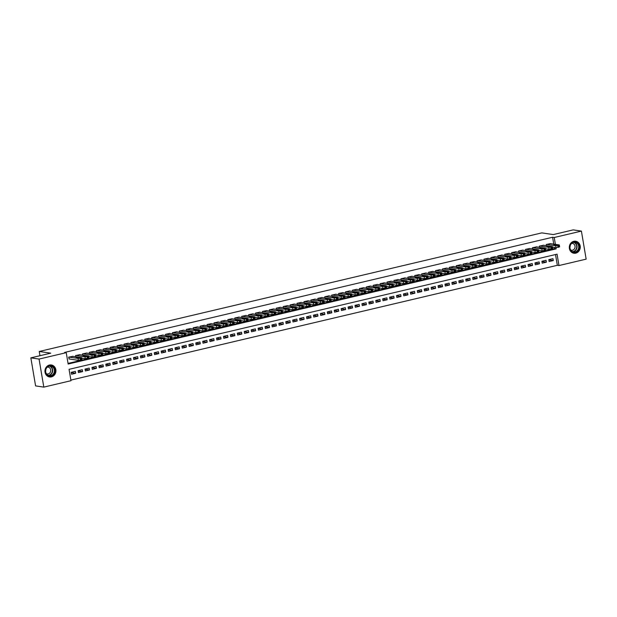 <?xml version="1.0" encoding="UTF-8"?>
<svg xmlns="http://www.w3.org/2000/svg" width="617" height="617" viewBox="0 0 617 617"><rect width="100%" height="100%" fill="white"/><g stroke="black" fill="none" stroke-linecap="round" stroke-linejoin="round"><path stroke-width="0.93" d="M49.437 365.056A6.062 5.476 -81.6 0 1 51.319 364.971A6.062 5.476 -81.6 0 1 55.931 370.724A6.062 5.476 -81.6 0 1 51.435 376.879A6.062 5.476 -81.6 0 1 49.553 376.964A6.062 5.476 -81.6 0 1 44.948 371.21A6.062 5.476 -81.6 0 1 49.437 365.056M573.779 241.324A6.062 5.476 -81.6 0 1 575.661 241.239A6.062 5.476 -81.6 0 1 580.273 246.993A6.062 5.476 -81.6 0 1 575.777 253.147A6.062 5.476 -81.6 0 1 573.895 253.232A6.062 5.476 -81.6 0 1 569.29 247.479A6.062 5.476 -81.6 0 1 573.779 241.324M43.807 387.114L35.593 385.91L30.85 357.86L50.748 353.163L39.249 351.474L541.788 232.887L553.287 234.583L573.193 229.886L581.407 231.09L586.15 259.14L558.979 265.549L557.058 254.181L69.058 369.336L70.978 380.704L43.807 387.114L39.064 359.071L66.235 352.662L68.155 364.03L556.164 248.875L555.948 247.61M70.878 380.103L557.336 265.31L558.979 265.549M72.814 356.333L68.634 357.181L69.305 358.994M79.732 354.698L75.559 355.546L75.768 356.765M86.658 353.071L82.477 353.911L82.686 355.137M93.576 351.435L89.403 352.276L89.612 353.502M100.502 349.8L96.321 350.641L96.53 351.867M107.42 348.165L103.247 349.014L103.455 350.232M114.346 346.53L110.165 347.379L110.374 348.597M121.264 344.903L117.091 345.744L117.299 346.97M128.189 343.268L124.009 344.109L124.218 345.335M135.108 341.633L130.935 342.474L131.143 343.7M142.033 339.998L137.853 340.846L138.061 342.065M148.952 338.363L144.779 339.211L144.987 340.43M155.877 336.735L151.697 337.576L151.905 338.802M162.795 335.1L158.623 335.941L158.831 337.167M169.721 333.465L165.541 334.306L165.749 335.532M176.639 331.83L172.467 332.679L172.675 333.897M183.565 330.195L179.385 331.044L179.593 332.27M190.483 328.568L186.311 329.409L186.519 330.635M197.409 326.933L193.229 327.774L193.437 329M204.327 325.298L200.155 326.146L200.363 327.365M211.253 323.663L207.081 324.511L207.281 325.73M218.171 322.035L213.999 322.876L214.207 324.102M225.097 320.4L220.925 321.241L221.125 322.467M232.023 318.765L227.843 319.606L228.051 320.832M238.941 317.13L234.768 317.979L234.969 319.197M245.867 315.495L241.687 316.344L241.895 317.562M252.785 313.868L248.612 314.709L248.813 315.935M259.711 312.233L255.531 313.074L255.739 314.3M266.629 310.598L262.456 311.438L262.657 312.665M273.555 308.963L269.374 309.811L269.583 311.03M280.473 307.328L276.3 308.176L276.501 309.402M287.399 305.7L283.218 306.541L283.427 307.767M294.317 304.065L290.144 304.906L290.345 306.132M301.243 302.43L297.062 303.279L297.271 304.497M308.161 300.795L303.988 301.644L304.189 302.862M315.086 299.16L310.906 300.009L311.115 301.235M322.005 297.533L317.832 298.373L318.033 299.6M328.93 295.898L324.75 296.738L324.958 297.965M335.849 294.263L331.676 295.111L331.877 296.33M342.774 292.628L338.594 293.476L338.802 294.695M349.692 291L345.52 291.841L345.721 293.067M356.618 289.365L352.438 290.206L352.646 291.432M363.536 287.73L359.364 288.571L359.564 289.797M370.462 286.095L366.282 286.944L366.49 288.162M377.38 284.46L373.208 285.309L373.408 286.527M384.306 282.833L380.126 283.673L380.334 284.9M391.224 281.198L387.052 282.038L387.252 283.265M398.15 279.563L393.97 280.403L394.178 281.63M405.068 277.928L400.896 278.776L401.096 279.995M411.994 276.293L407.814 277.141L408.022 278.367M418.912 274.665L414.74 275.506L414.948 276.732M425.838 273.03L421.658 273.871L421.866 275.097M432.756 271.395L428.584 272.244L428.792 273.462M439.682 269.76L435.502 270.608L435.71 271.827M446.6 268.133L442.428 268.973L442.636 270.2M453.526 266.498L449.346 267.338L449.554 268.565M460.444 264.863L456.272 265.703L456.48 266.93M467.37 263.228L463.19 264.076L463.398 265.295M474.288 261.593L470.115 262.441L470.324 263.66M481.214 259.965L477.034 260.806L477.242 262.032M488.132 258.33L483.959 259.171L484.168 260.397M495.058 256.695L490.877 257.536L491.086 258.762M501.976 255.06L497.803 255.908L498.012 257.127M508.902 253.425L504.721 254.273L504.93 255.5M515.82 251.798L511.647 252.638L511.855 253.865M522.746 250.163L518.565 251.003L518.774 252.23M529.664 248.528L525.491 249.376L525.699 250.595M536.589 246.893L532.409 247.741L532.618 248.96M543.508 245.257L539.335 246.106L539.543 247.332M548.868 259.896L553.295 260.544L549.138 261.531L548.822 259.634L552.971 258.654L553.295 260.544M541.942 261.531L546.369 262.179L542.22 263.158L541.896 261.269L546.053 260.289L546.369 262.179M535.024 263.166L539.451 263.814L535.294 264.793L534.978 262.896L539.127 261.917L539.451 263.814M528.098 264.793L532.525 265.449L528.376 266.428L528.052 264.531L532.209 263.552L532.525 265.449M521.18 266.428L525.607 267.084L521.45 268.063L521.134 266.166L525.283 265.187L525.607 267.084M514.254 268.063L518.681 268.711L514.532 269.691L514.208 267.801L518.365 266.822L518.681 268.711M507.336 269.698L511.763 270.346L507.606 271.326L507.29 269.436L511.439 268.449L511.763 270.346M500.41 271.333L504.837 271.981L500.688 272.961L500.364 271.064L504.521 270.084L504.837 271.981M493.484 272.961L497.919 273.616L493.762 274.596L493.446 272.699L497.595 271.719L497.919 273.616M486.566 274.596L490.993 275.251L486.844 276.231L486.52 274.334L490.677 273.354L490.993 275.251M479.64 276.231L484.075 276.879L479.918 277.858L479.602 275.969L483.751 274.989L484.075 276.879M472.722 277.866L477.149 278.514L473 279.493L472.676 277.596L476.833 276.617L477.149 278.514M465.796 279.493L470.231 280.149L466.074 281.128L465.758 279.231L469.907 278.252L470.231 280.149M458.878 281.128L463.305 281.784L459.156 282.763L458.832 280.866L462.989 279.887L463.305 281.784M451.952 282.763L456.387 283.411L452.23 284.398L451.914 282.501L456.063 281.522L456.387 283.411M445.034 284.398L449.461 285.046L445.312 286.026L444.988 284.136L449.145 283.157L449.461 285.046M438.109 286.033L442.543 286.681L438.386 287.661L438.07 285.764L442.219 284.784L442.543 286.681M431.19 287.661L435.617 288.316L431.468 289.296L431.144 287.399L435.301 286.419L435.617 288.316M424.265 289.296L428.699 289.951L424.542 290.931L424.226 289.034L428.375 288.054L428.699 289.951M417.347 290.931L421.773 291.579L417.624 292.566L417.3 290.669L421.457 289.689L421.773 291.579M410.421 292.566L414.855 293.214L410.698 294.193L410.382 292.304L414.531 291.324L414.855 293.214M403.503 294.201L407.93 294.849L403.78 295.828L403.456 293.931L407.613 292.952L407.93 294.849M396.577 295.828L401.011 296.484L396.854 297.463L396.538 295.566L400.688 294.587L401.011 296.484M389.659 297.463L394.086 298.119L389.936 299.098L389.612 297.201L393.769 296.222L394.086 298.119M382.733 299.098L387.168 299.746L383.01 300.726L382.694 298.836L386.844 297.857L387.168 299.746M375.815 300.734L380.242 301.381L376.092 302.361L375.768 300.471L379.925 299.484L380.242 301.381M368.889 302.369L373.324 303.016L369.167 303.996L368.85 302.099L373 301.119L373.324 303.016M361.971 303.996L366.398 304.651L362.248 305.631L361.924 303.734L366.082 302.754L366.398 304.651M355.045 305.631L359.48 306.287L355.323 307.266L355.006 305.369L359.156 304.389L359.48 306.287M348.127 307.266L352.554 307.914L348.404 308.893L348.081 307.004L352.238 306.024L352.554 307.914M341.201 308.901L345.636 309.549L341.479 310.528L341.162 308.631L345.312 307.652L345.636 309.549M334.283 310.528L338.71 311.184L334.561 312.163L334.237 310.266L338.394 309.287L338.71 311.184M327.357 312.163L331.792 312.819L327.635 313.798L327.318 311.901L331.468 310.922L331.792 312.819M320.439 313.798L324.866 314.446L320.717 315.434L320.393 313.536L324.55 312.557L324.866 314.446M313.513 315.434L317.948 316.081L313.791 317.061L313.475 315.171L317.624 314.192L317.948 316.081M306.595 317.069L311.022 317.716L306.873 318.696L306.549 316.799L310.706 315.819L311.022 317.716M299.669 318.696L304.104 319.351L299.947 320.331L299.631 318.434L303.78 317.454L304.104 319.351M292.751 320.331L297.178 320.987L293.029 321.966L292.705 320.069L296.862 319.089L297.178 320.987M285.825 321.966L290.26 322.614L286.103 323.593L285.787 321.704L289.936 320.724L290.26 322.614M278.907 323.601L283.334 324.249L279.185 325.228L278.861 323.339L283.018 322.352L283.334 324.249M271.981 325.236L276.416 325.884L272.259 326.863L271.943 324.966L276.092 323.987L276.416 325.884M265.063 326.863L269.49 327.519L265.341 328.499L265.017 326.601L269.174 325.622L269.49 327.519M258.137 328.499L262.572 329.154L258.415 330.134L258.099 328.236L262.248 327.257L262.572 329.154M251.219 330.134L255.646 330.781L251.497 331.761L251.173 329.871L255.33 328.892L255.646 330.781M244.293 331.769L248.728 332.416L244.571 333.396L244.255 331.499L248.404 330.519L248.728 332.416M237.375 333.396L241.802 334.052L237.653 335.031L237.329 333.134L241.486 332.154L241.802 334.052M230.45 335.031L234.884 335.687L230.727 336.666L230.403 334.769L234.56 333.789L234.884 335.687M223.531 336.666L227.958 337.314L223.809 338.301L223.485 336.404L227.634 335.424L227.958 337.314M216.606 338.301L221.04 338.949L216.883 339.928L216.559 338.039L220.716 337.059L221.04 338.949M209.687 339.936L214.114 340.584L209.965 341.563L209.641 339.666L213.79 338.687L214.114 340.584M202.762 341.563L207.196 342.219L203.039 343.199L202.715 341.301L206.872 340.322L207.196 342.219M195.844 343.199L200.27 343.854L196.121 344.834L195.797 342.936L199.947 341.957L200.27 343.854M188.918 344.834L193.352 345.481L189.195 346.469L188.871 344.571L193.028 343.592L193.352 345.481M182 346.469L186.427 347.116L182.277 348.096L181.953 346.206L186.103 345.227L186.427 347.116M175.074 348.104L179.508 348.752L175.351 349.731L175.027 347.834L179.185 346.854L179.508 348.752M168.156 349.731L172.583 350.387L168.426 351.366L168.109 349.469L172.259 348.489L172.583 350.387M161.23 351.366L165.657 352.022L161.507 353.001L161.184 351.104L165.341 350.124L165.657 352.022M154.312 353.001L158.739 353.649L154.582 354.628L154.265 352.739L158.415 351.759L158.739 353.649M147.386 354.636L151.813 355.284L147.664 356.264L147.34 354.374L151.497 353.387L151.813 355.284M140.468 356.271L144.895 356.919L140.738 357.899L140.421 356.001L144.571 355.022L144.895 356.919M133.542 357.899L137.969 358.554L133.82 359.534L133.496 357.636L137.653 356.657L137.969 358.554M126.624 359.534L131.051 360.189L126.894 361.169L126.578 359.271L130.727 358.292L131.051 360.189M119.698 361.169L124.125 361.817L119.976 362.796L119.652 360.906L123.809 359.927L124.125 361.817M112.78 362.804L117.207 363.452L113.05 364.431L112.734 362.534L116.883 361.554L117.207 363.452M105.854 364.431L110.281 365.087L106.132 366.066L105.808 364.169L109.965 363.189L110.281 365.087M98.936 366.066L103.363 366.722L99.206 367.701L98.89 365.804L103.039 364.824L103.363 366.722M92.01 367.701L96.437 368.349L92.288 369.336L91.964 367.439L96.121 366.459L96.437 368.349M85.092 369.336L89.519 369.984L85.362 370.964L85.046 369.074L89.195 368.094L89.519 369.984M78.166 370.971L82.593 371.619L78.444 372.599L78.12 370.701L82.277 369.722L82.593 371.619M557.336 265.31L555.516 254.543M75.351 371.357L71.202 372.336L71.518 374.234L75.675 373.254L75.351 371.357M553.75 244.116L552.593 237.26L64.592 352.415L66.235 352.662M68.055 363.421L554.521 248.628L554.305 247.371M550.433 243.63L546.253 244.471L546.461 245.697M39.249 351.474L39.966 355.708M30.85 357.86L39.064 359.071M552.593 237.26L554.236 237.506L581.407 231.09M555.4 244.355L554.236 237.506M554.521 248.628L556.164 248.875M71.248 372.599L75.675 373.254M550.063 243.576L559.164 244.91L558.439 245.335L555.709 245.728L546.6 244.394M552.477 247.101L556.025 247.625L555.709 245.728M557.359 244.887L553.449 245.119L555.786 244.656L557.382 245.026M559.488 246.808L556.025 247.625M573.648 242.08A5.244 4.743 -81.6 0 1 579.186 246.098A5.244 4.743 -81.6 0 1 575.383 252.314A5.244 4.743 -81.6 0 1 569.846 248.304A5.244 4.743 -81.6 0 1 573.648 242.08M575.152 251.913A4.859 4.388 98.4 0 0 578.754 246.985A4.859 4.388 98.4 0 0 575.059 242.373A4.859 4.388 98.4 0 0 573.548 242.435A4.859 4.388 98.4 0 0 569.954 247.371A4.859 4.388 98.4 0 0 573.648 251.983A4.859 4.388 98.4 0 0 575.152 251.913M570.147 245.882A3.455 3.124 -81.6 0 1 569.954 247.209M570.725 250.039A3.455 3.124 98.4 0 0 575.083 246.684A3.455 3.124 98.4 0 0 571.704 243.391M573.062 253.039A6.023 5.445 98.4 0 0 573.64 253.155A6.023 5.445 98.4 0 0 575.507 253.078A6.023 5.445 98.4 0 0 579.972 246.962A6.023 5.445 98.4 0 0 575.391 241.239A6.023 5.445 98.4 0 0 574.805 241.193M53.787 367.416A5.244 4.743 -81.6 0 1 53.263 374.812A5.244 4.743 -81.6 0 1 46.56 374.442A5.244 4.743 -81.6 0 1 47.085 367.053A5.244 4.743 -81.6 0 1 53.787 367.416M46.661 374.157A4.859 4.388 98.4 0 0 49.306 375.714A4.859 4.388 98.4 0 0 53.841 373.162A4.859 4.388 98.4 0 0 53.355 367.655A4.859 4.388 98.4 0 0 50.717 366.105A4.859 4.388 98.4 0 0 46.175 368.657A4.859 4.388 98.4 0 0 46.661 374.157M45.805 369.614A3.455 3.124 -81.6 0 1 45.612 370.94M46.383 373.771A3.455 3.124 98.4 0 0 49.992 368.241A3.455 3.124 98.4 0 0 47.362 367.123M48.72 376.771A6.023 5.445 98.4 0 0 49.298 376.887A6.023 5.445 98.4 0 0 54.928 373.725A6.023 5.445 98.4 0 0 54.327 366.899A6.023 5.445 98.4 0 0 51.049 364.971A6.023 5.445 98.4 0 0 50.463 364.925M543.137 245.204L552.246 246.545L551.521 246.97L548.783 247.363L539.682 246.021M545.551 248.736L549.107 249.26L548.783 247.363M550.441 246.522L546.531 246.754L548.86 246.283L550.464 246.661M552.562 248.443L549.107 249.26M536.219 246.839L545.32 248.181L544.595 248.605L541.865 248.998L532.756 247.656M538.633 250.371L542.181 250.888L541.865 248.998M543.515 248.15L541.302 248.674L539.605 248.389L541.942 247.918L543.538 248.296M545.644 250.078L542.181 250.888M529.293 248.474L538.402 249.816L536.983 250.402L534.939 250.625L525.838 249.291M531.707 251.998L535.263 252.523L534.939 250.625M536.597 249.785L534.376 250.309L532.687 250.024L535.016 249.553L536.62 249.931M538.718 251.705L535.263 252.523M522.375 250.109L531.476 251.443L530.751 251.867L528.021 252.26L518.912 250.926M524.789 253.633L528.337 254.158L528.021 252.26M529.671 251.42L527.458 251.944L525.761 251.659L528.098 251.188L529.694 251.566M531.8 253.34L528.337 254.158M515.45 251.744L524.558 253.078L523.833 253.502L521.095 253.895L511.994 252.554M517.864 255.268L521.419 255.793L521.095 253.895M522.753 253.055L518.843 253.286L521.172 252.823L522.776 253.194M524.874 254.975L521.419 255.793M508.531 253.371L517.632 254.713L516.907 255.137L514.177 255.531L505.068 254.189M510.945 256.903L514.493 257.428L514.177 255.531M515.827 254.682L513.614 255.207L511.917 254.921L514.254 254.451L515.851 254.829M517.956 256.61L514.493 257.428M501.606 255.006L510.714 256.348L509.989 256.772L507.251 257.166L498.15 255.824M504.02 258.538L507.575 259.055L507.251 257.166M508.909 256.317L506.688 256.842L504.999 256.556L507.328 256.086L508.932 256.464M511.03 258.238L507.575 259.055M494.687 256.641L503.788 257.983L502.369 258.569L500.333 258.793L491.225 257.459M497.101 260.166L500.649 260.69L500.333 258.793M501.983 257.952L499.77 258.477L498.073 258.191L500.41 257.721L502.007 258.099M504.112 259.873L500.649 260.69M487.762 258.276L496.87 259.61L496.145 260.035L493.407 260.428L484.306 259.094M490.176 261.801L493.731 262.325L493.407 260.428M495.065 259.587L492.844 260.112L491.155 259.826L493.484 259.356L495.089 259.726M497.186 261.508L493.731 262.325M480.844 259.911L489.944 261.246L489.219 261.67L486.489 262.063L477.381 260.721M483.258 263.436L486.805 263.96L486.489 262.063M488.14 261.222L484.229 261.454L486.566 260.991L488.163 261.361M490.268 263.143L486.805 263.96M473.918 261.539L483.026 262.881L482.293 263.305L479.563 263.698L470.462 262.356M476.332 265.071L479.887 265.588L479.563 263.698M481.221 262.85L479 263.374L477.311 263.089L479.64 262.618L481.245 262.996M483.342 264.778L479.887 265.588M467 263.174L476.1 264.516L475.375 264.94L472.645 265.333L463.537 263.991M469.414 266.706L472.961 267.223L472.645 265.333M474.296 264.485L472.082 265.009L470.385 264.724L472.722 264.253L474.319 264.631M476.424 266.405L472.961 267.223M460.074 264.809L469.182 266.143L467.763 266.737L465.719 266.96L456.619 265.626M462.488 268.333L466.043 268.858L465.719 266.96M467.377 266.12L465.156 266.644L463.467 266.359L465.796 265.888L467.401 266.266M469.498 268.04L466.043 268.858M453.156 266.444L462.256 267.778L461.531 268.202L458.793 268.596L449.693 267.261M455.57 269.968L459.117 270.493L458.793 268.596M460.452 267.755L458.238 268.279L456.541 267.986L458.878 267.523L460.475 267.894M462.58 269.675L459.117 270.493M446.23 268.071L455.338 269.413L454.606 269.837L451.875 270.231L442.775 268.889M448.644 271.603L452.199 272.128L451.875 270.231M453.534 269.39L449.616 269.621L451.952 269.151L453.557 269.529M455.654 271.31L452.199 272.128M439.312 269.706L448.412 271.048L447.687 271.472L444.95 271.866L435.849 270.524M441.726 273.238L445.273 273.755L444.95 271.866M446.608 271.017L444.394 271.542L442.697 271.256L445.034 270.786L446.631 271.164M448.736 272.945L445.273 273.755M432.386 271.341L441.494 272.683L440.762 273.107L438.031 273.501L428.931 272.159M434.8 274.873L438.355 275.39L438.031 273.501M439.69 272.652L437.468 273.177L435.772 272.891L438.109 272.421L439.713 272.799M441.811 274.573L438.355 275.39M425.468 272.976L434.569 274.31L433.844 274.735L431.106 275.128L422.005 273.794M427.882 276.501L431.43 277.025L431.106 275.128M432.764 274.287L430.55 274.812L428.854 274.526L431.183 274.056L432.787 274.434M434.892 276.208L431.43 277.025M418.542 274.611L427.65 275.946L426.918 276.37L424.188 276.763L415.087 275.429M420.956 278.136L424.511 278.66L424.188 276.763M425.846 275.922L421.928 276.154L424.265 275.691L425.869 276.061M427.967 277.843L424.511 278.66M411.624 276.239L420.725 277.581L420 278.005L417.262 278.398L408.161 277.056M414.038 279.771L417.586 280.295L417.262 278.398M418.92 277.55L416.706 278.074L415.01 277.789L417.339 277.318L418.943 277.696M421.049 279.478L417.586 280.295M404.698 277.874L413.806 279.216L413.074 279.64L410.344 280.033L401.243 278.691M407.112 281.406L410.667 281.923L410.344 280.033M412.002 279.185L409.781 279.709L408.084 279.424L410.421 278.953L412.025 279.331M414.123 281.105L410.667 281.923M397.78 279.509L406.881 280.851L405.462 281.437L403.418 281.661L394.317 280.326M400.194 283.033L403.742 283.558L403.418 281.661M405.076 280.82L402.862 281.344L401.166 281.059L403.495 280.588L405.099 280.966M407.205 282.74L403.742 283.558M390.854 281.144L399.963 282.478L399.23 282.902L396.5 283.296L387.399 281.961M393.268 284.668L396.824 285.193L396.5 283.296M398.158 282.455L395.937 282.979L394.24 282.694L396.577 282.224L398.181 282.601M400.279 284.375L396.824 285.193M383.936 282.779L393.037 284.113L392.312 284.537L389.574 284.931L380.473 283.589M386.35 286.303L389.898 286.828L389.574 284.931M391.232 284.09L387.322 284.321L389.651 283.859L391.255 284.229M393.361 286.01L389.898 286.828M377.01 284.406L386.119 285.748L385.386 286.172L382.656 286.566L373.555 285.224M379.424 287.938L382.972 288.463L382.656 286.566M384.306 285.717L382.093 286.242L380.396 285.956L382.733 285.486L384.337 285.864M386.435 287.645L382.972 288.463M370.092 286.041L379.193 287.383L378.468 287.807L375.73 288.201L366.629 286.859M372.506 289.574L376.054 290.09L375.73 288.201M377.388 287.352L375.175 287.877L373.478 287.591L375.807 287.121L377.411 287.499M379.517 289.273L376.054 290.09M363.166 287.676L372.275 289.011L370.856 289.604L368.812 289.828L359.711 288.494M365.58 291.201L369.128 291.725L368.812 289.828M370.462 288.987L368.249 289.512L366.552 289.226L368.889 288.756L370.493 289.134M372.591 290.908L369.128 291.725M356.248 289.311L365.349 290.646L364.624 291.07L361.886 291.463L352.785 290.129M358.662 292.836L362.21 293.36L361.886 291.463M363.544 290.622L361.331 291.147L359.634 290.854L361.963 290.391L363.567 290.761M365.673 292.543L362.21 293.36M349.322 290.946L358.431 292.281L357.012 292.867L354.968 293.098L345.859 291.756M351.736 294.471L355.284 294.995L354.968 293.098M356.618 292.257L352.708 292.489L355.045 292.026L356.649 292.396M358.747 294.178L355.284 294.995M342.404 292.574L351.505 293.916L350.78 294.34L348.042 294.733L338.941 293.391M344.818 296.106L348.366 296.623L348.042 294.733M349.7 293.885L347.487 294.409L345.79 294.124L348.119 293.653L349.723 294.031M351.829 295.813L348.366 296.623M335.478 294.209L344.587 295.551L343.854 295.975L341.124 296.368L332.015 295.026M337.892 297.741L341.44 298.258L341.124 296.368M342.774 295.52L340.561 296.044L338.864 295.759L341.201 295.288L342.805 295.666M344.903 297.44L341.44 298.258M328.56 295.844L337.661 297.178L336.242 297.772L334.198 297.996L325.097 296.661M330.974 299.368L334.522 299.893L334.198 297.996M335.856 297.155L333.643 297.679L331.946 297.394L334.275 296.924L335.879 297.301M337.985 299.075L334.522 299.893M321.634 297.479L330.743 298.813L330.01 299.237L327.28 299.631L318.171 298.296M324.048 301.003L327.596 301.528L327.28 299.631M328.93 298.79L326.717 299.314L325.02 299.021L327.357 298.559L328.961 298.929M331.059 300.71L327.596 301.528M314.716 299.106L323.817 300.448L323.092 300.872L320.354 301.266L311.253 299.924M317.123 302.638L320.678 303.163L320.354 301.266M322.012 300.425L318.102 300.656L320.431 300.186L322.035 300.564M324.141 302.345L320.678 303.163M307.79 300.741L316.899 302.083L316.166 302.507L313.436 302.901L304.328 301.559M310.204 304.274L313.752 304.79L313.436 302.901M315.086 302.052L312.873 302.577L311.176 302.291L313.513 301.821L315.117 302.199M317.215 303.98L313.752 304.79M300.872 302.376L309.973 303.718L308.554 304.304L306.51 304.528L297.409 303.194M303.279 305.901L306.834 306.425L306.51 304.528M308.168 303.687L305.955 304.212L304.258 303.926L306.587 303.456L308.192 303.834M310.297 305.608L306.834 306.425M293.947 304.011L303.055 305.346L302.322 305.77L299.592 306.163L290.484 304.829M296.361 307.536L299.908 308.06L299.592 306.163M301.243 305.322L299.029 305.847L297.332 305.562L299.669 305.091L301.273 305.469M303.371 307.243L299.908 308.06M287.028 305.646L296.129 306.981L295.404 307.405L292.666 307.798L283.565 306.464M289.435 309.171L292.99 309.695L292.666 307.798M294.324 306.957L290.414 307.189L292.743 306.726L294.348 307.096M296.453 308.878L292.99 309.695M280.103 307.274L289.211 308.616L288.478 309.04L285.748 309.433L276.64 308.091M282.517 310.806L286.064 311.33L285.748 309.433M287.399 308.585L285.185 309.109L283.488 308.824L285.825 308.353L287.429 308.731M289.527 310.513L286.064 311.33M273.184 308.909L282.285 310.251L281.56 310.675L278.822 311.068L269.722 309.726M275.591 312.441L279.146 312.958L278.822 311.068M280.48 310.22L278.267 310.744L276.57 310.459L278.899 309.989L280.504 310.366M282.609 312.14L279.146 312.958M266.259 310.544L275.367 311.886L273.948 312.472L271.904 312.696L262.796 311.361M268.673 314.068L272.22 314.593L271.904 312.696M273.555 311.855L271.341 312.379L269.644 312.094L271.981 311.624L273.586 312.001M275.683 313.775L272.22 314.593M259.341 312.179L268.441 313.513L267.716 313.937L264.978 314.331L255.878 312.996M261.747 315.703L265.302 316.228L264.978 314.331M266.637 313.49L264.423 314.014L262.726 313.729L265.055 313.259L266.66 313.629M268.765 315.41L265.302 316.228M252.415 313.814L261.523 315.148L260.104 315.734L258.06 315.966L248.952 314.624M254.829 317.339L258.376 317.863L258.06 315.966M259.711 315.125L255.8 315.356L258.137 314.894L259.742 315.264M261.839 317.045L258.376 317.863M245.497 315.441L254.597 316.783L253.872 317.207L251.134 317.601L242.034 316.259M247.903 318.974L251.458 319.49L251.134 317.601M252.793 316.752L250.579 317.277L248.882 316.991L251.212 316.521L252.816 316.899M254.921 318.68L251.458 319.49M238.571 317.076L247.679 318.418L246.947 318.842L244.216 319.236L235.108 317.894M240.985 320.609L244.533 321.125L244.216 319.236M245.867 318.387L243.653 318.912L241.957 318.627L244.293 318.156L245.898 318.534M247.995 320.308L244.533 321.125M231.653 318.711L240.753 320.046L239.334 320.639L237.29 320.863L228.19 319.529M234.059 322.236L237.614 322.76L237.29 320.863M238.949 320.022L236.735 320.547L235.038 320.262L237.368 319.791L238.972 320.169M241.077 321.943L237.614 322.76M224.727 320.346L233.835 321.681L233.103 322.105L230.372 322.498L221.264 321.164M227.141 323.871L230.689 324.395L230.372 322.498M232.023 321.658L229.809 322.182L228.113 321.889L230.45 321.426L232.054 321.796M234.152 323.578L230.689 324.395M217.809 321.974L226.909 323.316L226.184 323.74L223.447 324.133L214.346 322.791M220.215 325.506L223.77 326.031L223.447 324.133M225.105 323.293L221.195 323.524L223.524 323.053L225.128 323.431M227.233 325.213L223.77 326.031M210.883 323.609L219.991 324.951L219.259 325.375L216.528 325.768L207.42 324.426M213.297 327.141L216.845 327.658L216.528 325.768M218.179 324.92L215.965 325.444L214.269 325.159L216.606 324.689L218.21 325.066M220.308 326.848L216.845 327.658M203.965 325.244L213.066 326.586L212.341 327.01L209.603 327.403L200.502 326.061M206.371 328.776L209.927 329.293L209.603 327.403M211.261 326.555L209.047 327.079L207.351 326.794L209.68 326.324L211.284 326.702M213.389 328.475L209.927 329.293M197.039 326.879L206.147 328.213L205.415 328.637L202.685 329.031L193.576 327.696M199.453 330.403L203.001 330.928L202.685 329.031M204.335 328.19L202.121 328.714L200.425 328.429L202.762 327.959L204.366 328.337M206.464 330.11L203.001 330.928M190.121 328.514L199.222 329.848L198.497 330.272L195.759 330.666L186.658 329.331M192.527 332.039L196.083 332.563L195.759 330.666M197.417 329.825L193.507 330.056L195.836 329.594L197.44 329.964M199.546 331.745L196.083 332.563M183.195 330.141L192.303 331.483L191.571 331.907L188.841 332.301L179.732 330.959M185.609 333.674L189.157 334.198L188.841 332.301M190.491 331.452L188.278 331.977L186.581 331.691L188.918 331.221L190.514 331.599M192.62 333.381L189.157 334.198M176.277 331.776L185.378 333.118L184.653 333.542L181.915 333.936L172.814 332.594M178.683 335.309L182.239 335.825L181.915 333.936M183.573 333.087L181.359 333.612L179.663 333.327L181.992 332.856L183.596 333.234M185.702 335.008L182.239 335.825M169.351 333.411L178.46 334.753L177.033 335.339L174.997 335.563L165.888 334.229M171.765 336.936L175.313 337.46L174.997 335.563M176.647 334.722L174.434 335.247L172.737 334.962L175.074 334.491L176.67 334.869M178.776 336.643L175.313 337.46M162.433 335.046L171.534 336.381L170.809 336.805L168.071 337.198L158.97 335.864M164.839 338.571L168.395 339.095L168.071 337.198M169.729 336.358L167.516 336.882L165.819 336.597L168.148 336.126L169.752 336.504M171.858 338.278L168.395 339.095M155.507 336.681L164.608 338.016L163.883 338.44L161.153 338.833L152.044 337.491M157.921 340.206L161.469 340.731L161.153 338.833M162.803 337.993L158.893 338.224L161.23 337.761L162.826 338.131M164.932 339.913L161.469 340.731M148.589 338.309L157.69 339.651L156.965 340.075L154.227 340.468L145.126 339.126M150.995 341.841L154.551 342.366L154.227 340.468M155.885 339.62L153.672 340.144L151.975 339.859L154.304 339.389L155.908 339.766M158.014 341.548L154.551 342.366M141.663 339.944L150.764 341.286L150.039 341.71L147.309 342.103L138.2 340.761M144.077 343.476L147.625 343.993L147.309 342.103M148.959 341.255L146.746 341.779L145.049 341.494L147.386 341.024L148.982 341.402M151.088 343.175L147.625 343.993M134.745 341.579L143.846 342.921L142.427 343.507L140.383 343.731L131.282 342.396M137.151 345.104L140.707 345.628L140.383 343.731M142.041 342.89L139.828 343.414L138.131 343.129L140.46 342.659L142.064 343.037M144.17 344.81L140.707 345.628M127.819 343.214L136.92 344.548L136.195 344.972L133.465 345.366L124.356 344.031M130.233 346.739L133.781 347.263L133.465 345.366M135.115 344.525L132.902 345.05L131.205 344.756L133.542 344.294L135.138 344.664M137.244 346.445L133.781 347.263M120.901 344.849L130.002 346.183L129.277 346.607L126.539 347.001L117.438 345.659M123.307 348.374L126.863 348.898L126.539 347.001M128.197 346.16L124.287 346.392L126.616 345.929L128.22 346.299M130.326 348.081L126.863 348.898M113.975 346.476L123.076 347.818L122.351 348.243L119.621 348.636L110.512 347.294M116.389 350.009L119.937 350.525L119.621 348.636M121.271 347.787L119.058 348.312L117.361 348.027L119.698 347.556L121.294 347.934M123.4 349.716L119.937 350.525M107.057 348.111L116.158 349.453L115.433 349.878L112.695 350.271L103.594 348.929M109.464 351.644L113.019 352.16L112.695 350.271M114.353 349.423L112.14 349.947L110.443 349.662L112.772 349.191L114.376 349.569M116.482 351.343L113.019 352.16M100.131 349.746L109.232 351.081L107.813 351.675L105.777 351.898L96.668 350.564M102.545 353.271L106.093 353.796L105.777 351.898M107.427 351.058L105.214 351.582L103.517 351.297L105.854 350.826L107.451 351.204M109.556 352.978L106.093 353.796M93.213 351.382L102.314 352.716L101.589 353.14L98.851 353.533L89.75 352.199M95.62 354.906L99.175 355.431L98.851 353.533M100.509 352.693L98.296 353.217L96.599 352.924L98.928 352.461L100.532 352.831M102.638 354.613L99.175 355.431M86.287 353.009L95.388 354.351L94.663 354.775L91.933 355.168L82.825 353.826M88.701 356.541L92.249 357.066L91.933 355.168M93.583 354.328L89.673 354.559L92.01 354.089L93.607 354.466M95.712 356.248L92.249 357.066M79.369 354.644L88.47 355.986L87.745 356.41L85.007 356.803L75.906 355.461M81.776 358.176L85.331 358.693L85.007 356.803M86.665 355.955L84.452 356.479L82.755 356.194L85.084 355.724L86.689 356.102M88.786 357.883L85.331 358.693M72.444 356.279L81.544 357.621L80.125 358.207L78.089 358.431L68.981 357.096M68.934 358.94L78.405 360.328L78.089 358.431M79.74 357.59L77.526 358.115L75.829 357.829L78.166 357.359L79.763 357.737M81.868 359.51L78.405 360.328M558.763 247.232L558.439 245.335M558.069 247.394L557.745 245.497M555.786 244.656L555.909 245.381M574.188 242.342A4.859 4.388 -81.6 0 1 577.026 247.209A4.859 4.388 -81.6 0 1 573.44 251.659A4.859 4.388 -81.6 0 1 572.807 251.759M572.414 251.589A4.697 4.242 98.4 0 0 573.255 251.481A4.697 4.242 98.4 0 0 576.725 247.055A4.697 4.242 98.4 0 0 573.764 242.396M49.846 366.074A4.859 4.388 -81.6 0 1 51.643 367.4A4.859 4.388 -81.6 0 1 52.329 372.475A4.859 4.388 -81.6 0 1 48.458 375.491M48.072 375.321A4.697 4.242 98.4 0 0 51.982 372.498A4.697 4.242 98.4 0 0 51.373 367.485A4.697 4.242 98.4 0 0 49.422 366.128M551.837 248.867L551.521 246.97M551.143 249.029L550.827 247.132M548.86 246.283L548.983 247.008M544.919 250.494L544.595 248.605M544.225 250.664L543.901 248.767M541.942 247.918L542.058 248.643M537.993 252.129L537.677 250.232M537.299 252.291L536.983 250.402M535.016 249.553L535.14 250.278M531.075 253.764L530.751 251.867M530.381 253.926L530.057 252.029M528.098 251.188L528.214 251.913M524.149 255.399L523.833 253.502M523.455 255.561L523.139 253.664M521.172 252.823L521.296 253.548M517.231 257.034L516.907 255.137M516.537 257.196L516.213 255.299M514.254 254.451L514.37 255.176M510.305 258.662L509.989 256.772M509.611 258.832L509.295 256.934M507.328 256.086L507.452 256.811M503.387 260.297L503.063 258.4M502.693 260.459L502.369 258.569M500.41 257.721L500.526 258.446M496.461 261.932L496.145 260.035M495.767 262.094L495.451 260.197M493.484 259.356L493.608 260.081M489.543 263.567L489.219 261.67M488.849 263.729L488.525 261.832M486.566 260.991L486.682 261.716M482.617 265.194L482.293 263.305M481.923 265.364L481.607 263.467M479.64 262.618L479.764 263.343M475.699 266.829L475.375 264.94M475.005 266.991L474.681 265.102M472.722 264.253L472.838 264.978M468.773 268.464L468.45 266.567M468.079 268.626L467.763 266.737M465.796 265.888L465.92 266.613M461.855 270.099L461.531 268.202M461.161 270.261L460.837 268.364M458.878 267.523L458.994 268.248M454.93 271.735L454.606 269.837M454.235 271.896L453.919 269.999M451.952 269.151L452.076 269.884M448.011 273.362L447.687 271.472M447.317 273.532L446.993 271.634M445.034 270.786L445.15 271.511M441.086 274.997L440.762 273.107M440.391 275.159L440.075 273.269M438.109 272.421L438.232 273.146M434.167 276.632L433.844 274.735M433.473 276.794L433.149 274.897M431.183 274.056L431.306 274.781M427.242 278.267L426.918 276.37M426.548 278.429L426.231 276.532M424.265 275.691L424.388 276.416M420.324 279.902L420 278.005M419.629 280.064L419.305 278.167M417.339 277.318L417.462 278.043M413.398 281.529L413.074 279.64M412.704 281.699L412.387 279.802M410.421 278.953L410.544 279.678M406.472 283.164L406.156 281.267M405.785 283.326L405.462 281.437M403.495 280.588L403.618 281.313M399.554 284.799L399.23 282.902M398.86 284.961L398.543 283.064M396.577 282.224L396.7 282.948M392.628 286.435L392.312 284.537M391.942 286.596L391.618 284.699M389.651 283.859L389.774 284.584M385.71 288.07L385.386 286.172M385.016 288.232L384.7 286.334M382.733 285.486L382.856 286.211M378.784 289.697L378.468 287.807M378.098 289.859L377.774 287.969M375.807 287.121L375.93 287.846M371.866 291.332L371.542 289.435M371.172 291.494L370.856 289.604M368.889 288.756L369.012 289.481M364.94 292.967L364.624 291.07M364.254 293.129L363.93 291.232M361.963 290.391L362.086 291.116M358.022 294.602L357.698 292.705M357.328 294.764L357.012 292.867M355.045 292.026L355.168 292.751M351.096 296.229L350.78 294.34M350.41 296.399L350.086 294.502M348.119 293.653L348.243 294.378M344.178 297.864L343.854 295.975M343.484 298.026L343.168 296.137M341.201 295.288L341.324 296.013M337.252 299.5L336.936 297.602M336.566 299.661L336.242 297.772M334.275 296.924L334.399 297.649M330.334 301.135L330.01 299.237M329.64 301.297L329.324 299.399M327.357 298.559L327.48 299.284M323.408 302.77L323.092 300.872M322.722 302.932L322.398 301.034M320.431 300.186L320.555 300.911M316.49 304.397L316.166 302.507M315.796 304.567L315.48 302.669M313.513 301.821L313.637 302.546M309.564 306.032L309.248 304.135M308.878 306.194L308.554 304.304M306.587 303.456L306.711 304.181M302.646 307.667L302.322 305.77M301.952 307.829L301.636 305.932M299.669 305.091L299.793 305.816M295.72 309.302L295.404 307.405M295.034 309.464L294.71 307.567M292.743 306.726L292.867 307.451M288.802 310.937L288.478 309.04M288.108 311.099L287.792 309.202M285.825 308.353L285.949 309.078M281.876 312.564L281.56 310.675M281.19 312.734L280.866 310.837M278.899 309.989L279.023 310.713M274.958 314.2L274.634 312.302M274.264 314.362L273.948 312.472M271.981 311.624L272.105 312.349M268.033 315.835L267.716 313.937M267.346 315.997L267.022 314.099M265.055 313.259L265.179 313.984M261.114 317.47L260.79 315.572M260.42 317.632L260.104 315.734M258.137 314.894L258.261 315.619M254.189 319.097L253.872 317.207M253.502 319.267L253.178 317.369M251.212 316.521L251.335 317.246M247.27 320.732L246.947 318.842M246.576 320.894L246.26 319.004M244.293 318.156L244.417 318.881M240.345 322.367L240.028 320.47M239.658 322.529L239.334 320.639M237.368 319.791L237.491 320.516M233.427 324.002L233.103 322.105M232.732 324.164L232.416 322.267M230.45 321.426L230.573 322.151M226.501 325.637L226.184 323.74M225.814 325.799L225.49 323.902M223.524 323.053L223.647 323.786M219.583 327.265L219.259 325.375M218.888 327.434L218.572 325.537M216.606 324.689L216.729 325.414M212.657 328.9L212.341 327.01M211.97 329.062L211.646 327.172M209.68 326.324L209.803 327.049M205.739 330.535L205.415 328.637M205.045 330.697L204.728 328.799M202.762 327.959L202.885 328.684M198.813 332.17L198.497 330.272M198.126 332.332L197.802 330.434M195.836 329.594L195.959 330.319M191.895 333.805L191.571 331.907M191.201 333.967L190.877 332.069M188.918 331.221L189.041 331.946M184.969 335.432L184.653 333.542M184.282 335.602L183.959 333.704M181.992 332.856L182.115 333.581M178.051 337.067L177.727 335.17M177.357 337.229L177.033 335.339M175.074 334.491L175.197 335.216M171.125 338.702L170.809 336.805M170.439 338.864L170.115 336.967M168.148 336.126L168.271 336.851M164.207 340.337L163.883 338.44M163.513 340.499L163.189 338.602M161.23 337.761L161.353 338.486M157.281 341.972L156.965 340.075M156.595 342.134L156.271 340.237M154.304 339.389L154.427 340.114M150.363 343.6L150.039 341.71M149.669 343.762L149.345 341.872M147.386 341.024L147.509 341.749M143.437 345.235L143.121 343.337M142.751 345.397L142.427 343.507M140.46 342.659L140.583 343.384M136.519 346.87L136.195 344.972M135.825 347.032L135.501 345.134M133.542 344.294L133.665 345.019M129.593 348.505L129.277 346.607M128.907 348.667L128.583 346.769M126.616 345.929L126.74 346.654M122.675 350.132L122.351 348.243M121.981 350.302L121.657 348.404M119.698 347.556L119.821 348.281M115.749 351.767L115.433 349.878M115.055 351.929L114.739 350.04M112.772 349.191L112.896 349.916M108.831 353.402L108.507 351.505M108.137 353.564L107.813 351.675M105.854 350.826L105.977 351.551M101.905 355.037L101.589 353.14M101.211 355.199L100.895 353.302M98.928 352.461L99.052 353.186M94.987 356.672L94.663 354.775M94.293 356.834L93.969 354.937M92.01 354.089L92.134 354.814M88.061 358.3L87.745 356.41M87.367 358.469L87.051 356.572M85.084 355.724L85.208 356.449M81.143 359.935L80.819 358.037M80.449 360.097L80.125 358.207M78.166 357.359L78.29 358.084M559.634 246.877L559.311 244.98M552.716 248.504L552.392 246.615M545.79 250.14L545.467 248.25M538.872 251.775L538.548 249.877M531.947 253.41L531.623 251.512M525.028 255.045L524.705 253.147M518.103 256.672L517.779 254.782M511.177 258.307L510.861 256.41M504.259 259.942L503.935 258.045M497.333 261.577L497.017 259.68M490.415 263.212L490.091 261.315M483.489 264.84L483.173 262.95M476.571 266.475L476.247 264.577M469.645 268.11L469.329 266.212M462.727 269.745L462.403 267.847M455.801 271.38L455.485 269.482M448.883 273.007L448.559 271.118M441.957 274.642L441.641 272.745M435.039 276.277L434.715 274.38M428.113 277.912L427.797 276.015M421.195 279.54L420.871 277.65M414.269 281.175L413.953 279.285M407.351 282.81L407.027 280.912M400.425 284.445L400.109 282.547M393.507 286.08L393.183 284.182M386.581 287.707L386.265 285.818M379.663 289.342L379.339 287.445M372.737 290.977L372.421 289.08M365.819 292.612L365.495 290.715M358.893 294.247L358.577 292.35M351.975 295.875L351.651 293.985M345.05 297.51L344.733 295.612M338.131 299.145L337.808 297.247M331.206 300.78L330.889 298.883M324.287 302.407L323.964 300.518M317.362 304.042L317.045 302.153M310.444 305.677L310.12 303.78M303.518 307.312L303.202 305.415M296.6 308.947L296.276 307.05M289.674 310.575L289.358 308.685M282.756 312.21L282.432 310.32M275.83 313.845L275.514 311.947M268.912 315.48L268.588 313.583M261.986 317.115L261.67 315.218M255.068 318.742L254.744 316.853M248.142 320.377L247.826 318.48M241.224 322.012L240.9 320.115M234.298 323.647L233.982 321.75M227.38 325.282L227.056 323.385M220.454 326.91L220.138 325.02M213.536 328.545L213.212 326.648M206.61 330.18L206.294 328.283M199.692 331.815L199.368 329.918M192.766 333.442L192.45 331.553M185.848 335.077L185.524 333.188M178.922 336.712L178.606 334.815M172.004 338.347L171.68 336.45M165.078 339.982L164.762 338.085M158.16 341.61L157.836 339.72M151.234 343.245L150.918 341.348M144.316 344.88L143.992 342.983M137.39 346.515L137.074 344.618M130.472 348.15L130.148 346.253M123.547 349.777L123.23 347.888M116.628 351.412L116.305 349.515M109.703 353.047L109.386 351.15M102.784 354.682L102.461 352.785M95.859 356.31L95.542 354.42M88.941 357.945L88.617 356.055M82.015 359.58L81.699 357.683"/></g></svg>
